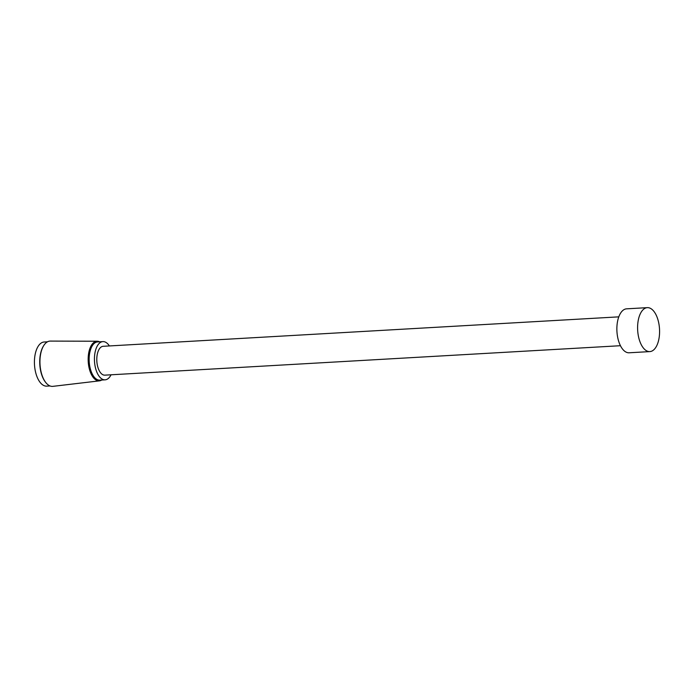 <?xml version="1.0" encoding="UTF-8"?>
<svg xmlns="http://www.w3.org/2000/svg" width="694" height="694" viewBox="0 0 694 694"><rect width="100%" height="100%" fill="white"/><g stroke="black" fill="none" stroke-linecap="round" stroke-linejoin="round"><path stroke-width="1.04" d="M649.844 351.598L629.111 352.786A22.008 10.939 -93.3 0 1 617.781 337.831A22.008 10.939 -93.3 0 1 620.714 312.942A22.008 10.939 -93.3 0 1 626.604 308.83L647.329 307.65A22.008 10.939 86.7 0 0 637.665 330.249A22.008 10.939 86.7 0 0 649.844 351.598A22.008 10.939 86.7 0 0 655.735 347.494A22.008 10.939 86.7 0 0 658.667 322.606A22.008 10.939 86.7 0 0 647.329 307.65M618.796 316.854L103.172 346.297A14.453 7.183 86.7 0 0 96.83 361.132A14.453 7.183 86.7 0 0 104.82 375.15L620.445 345.707M109.4 345.942A19.137 9.508 86.7 0 0 102.903 341.613A19.137 9.508 86.7 0 0 94.497 361.262A19.137 9.508 86.7 0 0 105.089 379.835A19.137 9.508 86.7 0 0 110.207 376.261A19.137 9.508 86.7 0 0 111.049 374.795M102.903 341.613L97.602 341.916A19.137 9.508 86.7 0 0 89.196 361.565A19.137 9.508 86.7 0 0 99.78 380.139L105.089 379.835M99.589 341.804A19.848 9.863 86.7 0 0 97.238 341.24A19.848 9.863 86.7 0 0 88.225 361.626A19.848 9.863 86.7 0 0 99.502 380.85A19.848 9.863 86.7 0 0 101.775 380.026M97.238 341.24L50.306 341.084A22.685 11.269 86.7 0 0 43.757 345.543A22.685 11.269 86.7 0 0 45.882 382.663A22.685 11.269 86.7 0 0 52.891 386.35L99.502 380.85M43.609 345.786A22.104 10.983 86.7 0 0 43.453 346.028A22.104 10.983 86.7 0 0 45.518 382.212A22.104 10.983 86.7 0 0 45.7 382.437M50.011 385.951L46.724 386.133A22.104 10.983 -93.3 0 1 35.342 371.117A22.104 10.983 -93.3 0 1 38.283 346.115A22.104 10.983 -93.3 0 1 44.199 341.995L47.487 341.804M45.518 382.212L45.882 382.663M43.453 346.028L43.757 345.543"/></g></svg>
